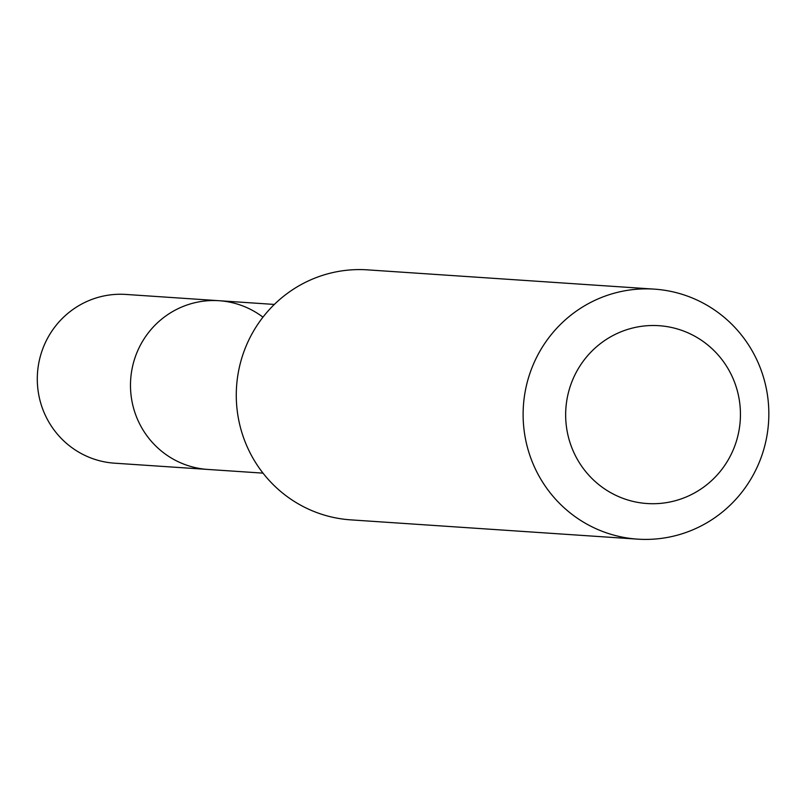 <?xml version="1.0" encoding="UTF-8"?>
<svg xmlns="http://www.w3.org/2000/svg" width="809" height="809" viewBox="0 0 809 809"><rect width="100%" height="100%" fill="white"/><g stroke="black" fill="none" stroke-linecap="round" stroke-linejoin="round"><path stroke-width="1.21" d="M263.006 473.134L207.751 469.432A84.551 82.912 -86.2 0 1 130.674 379.512A84.551 82.912 -86.2 0 1 219.087 300.715A84.551 82.912 -86.2 0 1 262.965 317.158M125.901 294.436A84.561 82.922 93.8 0 0 42.665 349.083A84.561 82.922 93.8 0 0 69.695 445.992A84.561 82.922 93.8 0 0 114.565 463.183L207.751 469.432A84.551 82.912 -86.2 0 1 130.674 379.512A84.551 82.912 -86.2 0 1 219.087 300.715L125.901 294.436M654.37 289.137L367.529 269.862A125.284 122.847 93.8 0 0 244.227 350.833A125.284 122.847 93.8 0 0 284.283 494.4A125.284 122.847 93.8 0 0 350.732 519.863L637.573 539.138A125.284 122.847 93.8 0 0 768.55 422.369A125.284 122.847 93.8 0 0 654.37 289.137A125.284 122.847 93.8 0 0 531.068 370.107A125.284 122.847 93.8 0 0 571.124 513.675A125.284 122.847 93.8 0 0 637.573 539.138M599.803 485.41A89.111 87.382 93.8 0 0 739.689 426.06A89.111 87.382 93.8 0 0 619.654 332.357A89.111 87.382 93.8 0 0 599.803 485.41M274.342 304.437L219.087 300.715"/></g></svg>
